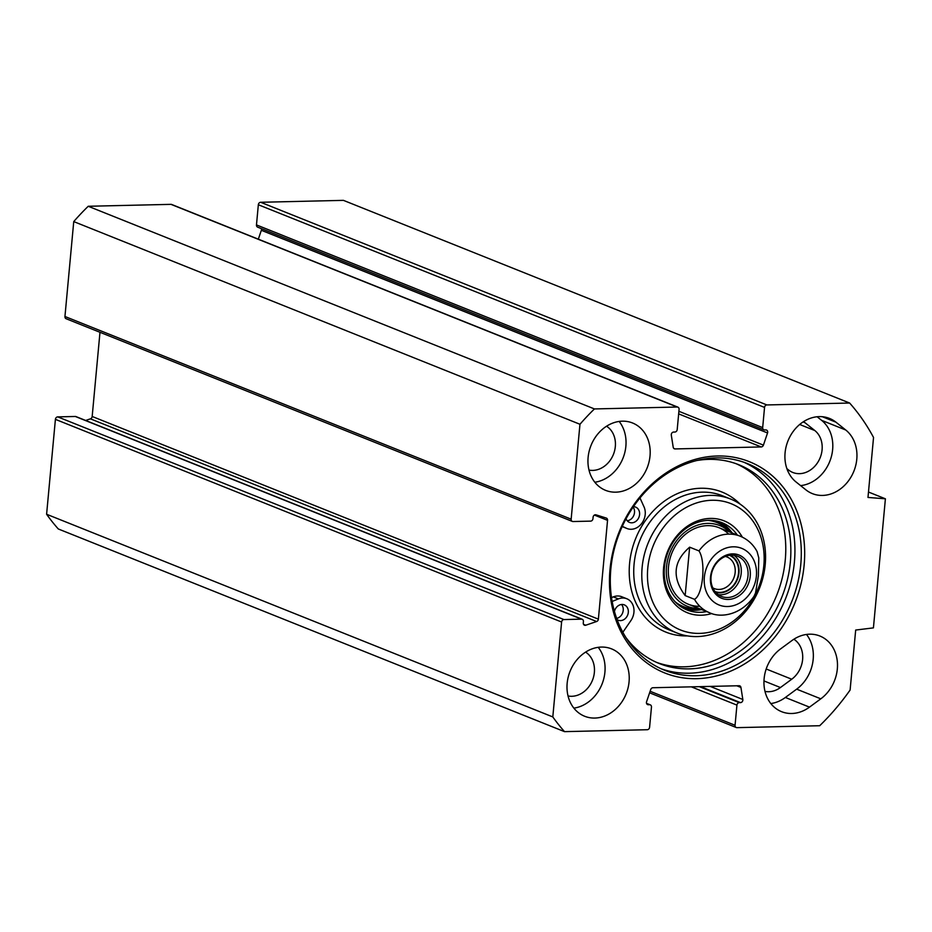 <?xml version="1.0" encoding="UTF-8"?>
<svg xmlns="http://www.w3.org/2000/svg" width="932" height="932" viewBox="0 0 932 932"><rect width="100%" height="100%" fill="white"/><g stroke="black" fill="none" stroke-linecap="round" stroke-linejoin="round"><path stroke-width="1.4" d="M786.876 468.645L788.565 469.996A23.917 19.922 111.8 0 0 792.794 472.466A23.917 19.922 111.8 0 0 818.948 460.338A23.917 19.922 111.8 0 0 814.813 430.537L805.003 422.709A23.917 19.922 111.8 0 0 803.524 421.648M764.997 691.404A23.917 19.922 111.8 0 0 780.433 687.536L791.734 679.218A23.917 19.922 111.8 0 0 793.866 639.236M805.924 489.871L796.126 482.042A36.278 30.22 -68.2 0 1 789.847 436.828A36.278 30.22 -68.2 0 1 829.515 418.433A36.278 30.22 -68.2 0 1 835.934 422.173L845.743 430.002A36.278 30.22 -68.2 0 1 852.023 475.215A36.278 30.22 -68.2 0 1 812.343 493.611A36.278 30.22 -68.2 0 1 805.924 489.871M800.6 485.619A36.278 30.22 111.8 0 0 830.773 458.637A36.278 30.22 111.8 0 0 821.593 420.332L817.108 416.755M780.643 648.858L791.944 640.552A36.278 30.22 -68.2 0 1 819.857 636.008A36.278 30.22 -68.2 0 1 837.495 664.621A36.278 30.22 -68.2 0 1 820.801 698.825L809.5 707.132A36.278 30.22 -68.2 0 1 781.587 711.675A36.278 30.22 -68.2 0 1 763.949 683.063A36.278 30.22 -68.2 0 1 780.643 648.858M770.834 703.567A36.278 30.22 111.8 0 0 785.361 697.474L796.662 689.156A36.278 30.22 111.8 0 0 806.471 634.447M764.543 407.412L762.679 427.59A2.47 2.062 111.8 0 0 763.867 429.838L257.663 227.163A2.47 2.062 -68.2 0 1 256.475 224.915L258.339 204.749L764.543 407.412A2.47 2.062 -68.2 0 1 766.885 404.942L849.635 403.032A222.631 185.433 -68.2 0 1 873.54 437.469L867.983 497.443L885.4 498.806L873.424 627.877L855.681 630.055L850.112 690.029A222.631 185.433 -68.2 0 1 819.694 725.725L736.944 727.647A2.47 2.062 -68.2 0 1 735.057 725.271L736.932 705.105A2.47 2.062 111.8 0 1 739.262 702.635L740.509 702.612A2.47 2.062 -68.2 0 0 742.827 699.478L740.94 687.443A2.47 2.062 -68.2 0 0 739.076 685.731L652.913 687.734A2.47 2.062 -68.2 0 0 650.722 689.54L646.587 701.703A2.47 2.062 -68.2 0 0 648.334 704.743L649.581 704.72A2.47 2.062 111.8 0 1 651.468 707.085L649.592 727.251A2.47 2.062 -68.2 0 1 647.262 729.721L564.512 731.643A222.631 185.433 -68.2 0 1 552.804 716.929L561.612 622.028A2.47 2.062 -68.2 0 1 563.942 619.559L581.533 619.151A2.47 2.062 111.8 0 1 583.42 621.516L583.281 622.949A2.47 2.062 -68.2 0 0 585.762 625.221L596.631 621.516A2.47 2.062 -68.2 0 0 598.379 619.151L607.548 520.347A2.47 2.062 -68.2 0 0 606.231 518.052L596.002 514.837A2.47 2.062 -68.2 0 0 593.09 517.225L592.962 518.658A2.47 2.062 111.8 0 1 590.62 521.128L573.04 521.536A2.47 2.062 -68.2 0 1 571.153 519.171L579.96 424.27A222.631 185.433 -68.2 0 1 594.441 408.938L677.191 407.028A2.47 2.062 -68.2 0 1 679.078 409.393L677.203 429.57A2.47 2.062 111.8 0 1 674.873 432.04L673.626 432.064A2.47 2.062 -68.2 0 0 671.308 435.197L673.207 447.232A2.47 2.062 -68.2 0 0 675.071 448.933L673.789 448.42M763.867 429.838A2.47 2.062 111.8 0 0 764.566 429.955L765.813 429.932A2.47 2.062 -68.2 0 1 767.549 432.961L763.413 445.135A2.47 2.062 -68.2 0 1 761.223 446.941L675.071 448.933M609.994 569.58A113.786 94.773 111.8 0 0 746.66 662.629A113.786 94.773 111.8 0 0 764.555 469.798A113.786 94.773 111.8 0 0 609.994 569.58M594.814 718.059A36.278 30.22 -68.2 0 1 584.62 716.242A36.278 30.22 -68.2 0 1 570.058 671.331A36.278 30.22 -68.2 0 1 611.59 648.882A36.278 30.22 -68.2 0 1 628.052 687.898A36.278 30.22 -68.2 0 1 594.814 718.059M615.772 492.166A36.278 30.22 -68.2 0 1 605.579 490.349A36.278 30.22 -68.2 0 1 591.016 445.438A36.278 30.22 -68.2 0 1 632.548 422.988A36.278 30.22 -68.2 0 1 649.01 462.004A36.278 30.22 -68.2 0 1 615.772 492.166M610.833 569.033A111.316 92.711 -68.2 0 1 747.173 463.484A111.316 92.711 -68.2 0 1 791.874 601.291A111.316 92.711 -68.2 0 1 664.423 670.166A111.316 92.711 -68.2 0 1 610.833 569.033M743.969 462.284A111.316 92.711 -68.2 0 1 785.513 598.74A111.316 92.711 -68.2 0 1 661.277 668.827M677.89 407.144L171.686 204.481A2.47 2.062 111.8 0 0 170.987 204.353L88.237 206.275A222.631 185.433 111.8 0 0 73.745 221.595L64.949 316.496A2.47 2.062 111.8 0 0 66.137 318.744L572.341 521.419M258.327 239.175L261.344 230.297A2.47 2.062 111.8 0 0 261.403 228.655M849.635 403.032L343.419 200.357L260.68 202.279A2.47 2.062 111.8 0 0 258.339 204.749M563.942 619.559L57.737 416.884A2.47 2.062 111.8 0 0 55.407 419.353L46.6 514.254A222.631 185.433 111.8 0 0 58.297 528.968L564.512 731.643M57.737 416.884L75.329 416.476A2.47 2.062 -68.2 0 1 76.016 416.604L582.232 619.279M85.662 420.46L90.427 418.841A2.47 2.062 111.8 0 0 92.175 416.476L99.98 332.293M868.484 492.026L885.4 498.806M573.867 708.134A36.278 30.22 111.8 0 0 602.014 684.123A36.278 30.22 111.8 0 0 598.216 647.332M568.042 695.971A23.917 19.922 111.8 0 0 571.794 696.286A23.917 19.922 111.8 0 0 593.206 678.193A23.917 19.922 111.8 0 0 585.599 652.109M594.826 482.24A36.278 30.22 111.8 0 0 622.972 458.241A36.278 30.22 111.8 0 0 619.163 421.439M588.989 470.077A23.917 19.922 111.8 0 0 592.752 470.404A23.917 19.922 111.8 0 0 614.165 452.3A23.917 19.922 111.8 0 0 606.557 426.215M88.237 206.275L594.441 408.938M46.6 514.254L552.804 716.929M73.745 221.595L579.96 424.27M689.645 547.177L698.965 550.905C706.118 561.379 702.996 595.117 694.48 599.311L685.16 595.583L689.645 547.177C673.265 561.285 671.774 577.421 685.16 595.583M694.48 599.311A41.229 34.344 -68.2 0 0 709.543 612.732C720.89 618.266 741.255 614.957 754.011 596.294L755.526 593.02L758.357 575.953L758.788 557.93L757.087 551.558C753.173 544.346 747.534 539.232 740.183 536.191L719.003 527.71M747.988 575.894A21.646 18.023 -68.2 0 1 721.473 596.422A21.646 18.023 -68.2 0 1 712.782 569.627A21.646 18.023 -68.2 0 1 737.562 556.229A21.646 18.023 -68.2 0 1 747.988 575.894M750.237 576.209A23.288 19.397 111.8 0 0 722.265 557.161A23.288 19.397 111.8 0 0 718.607 596.631A23.288 19.397 111.8 0 0 750.237 576.209M715.019 591.54A19.514 16.252 111.8 0 0 736.991 579.32A19.514 16.252 111.8 0 0 729.523 555.309M725.387 556.439A17.044 14.201 -68.2 0 1 726.96 556.94A17.044 14.201 -68.2 0 1 735.162 572.423A17.044 14.201 -68.2 0 1 714.285 588.581A17.044 14.201 -68.2 0 1 712.805 587.859M763.832 565.479A68.024 56.654 -68.2 0 1 671.436 625.139A68.024 56.654 -68.2 0 1 682.131 509.862A68.024 56.654 -68.2 0 1 763.832 565.479M742.338 537.147A49.478 41.206 111.8 0 0 689.156 525.031A49.478 41.206 111.8 0 0 664.912 585.587A49.478 41.206 111.8 0 0 711.757 613.524M633.445 506.682A8.248 6.874 -68.2 0 1 633.48 506.682A8.248 6.874 -68.2 0 1 635.612 507.09A8.248 6.874 -68.2 0 1 639.329 516.06A8.248 6.874 -68.2 0 1 631.616 522.817A8.248 6.874 -68.2 0 1 629.484 522.398A8.248 6.874 -68.2 0 1 626.048 518.833M627.189 520.755A8.248 6.874 111.8 0 0 633.725 515.547A8.248 6.874 111.8 0 0 633.143 507.125M614.444 611.427A8.248 6.874 -68.2 0 1 622.203 604.46A8.248 6.874 -68.2 0 1 624.335 604.88A8.248 6.874 -68.2 0 1 628.052 613.85A8.248 6.874 -68.2 0 1 620.339 620.607A8.248 6.874 -68.2 0 1 618.207 620.188A8.248 6.874 -68.2 0 1 617.089 619.594M616.669 618.417A8.248 6.874 111.8 0 0 622.716 612.65A8.248 6.874 111.8 0 0 621.539 604.495M622.308 526.347L626.514 528.304A14.842 12.361 111.8 0 0 627.026 528.526A14.842 12.361 111.8 0 0 641.554 523.644A14.842 12.361 111.8 0 0 644.012 506.845L639.993 497.968M696.81 460.525A107.052 89.169 -68.2 0 1 738.808 464.73A107.052 89.169 -68.2 0 1 781.797 597.261A107.052 89.169 -68.2 0 1 659.227 663.502A107.052 89.169 -68.2 0 1 625.943 637.558M656.711 662.431A107.052 89.169 111.8 0 0 776.717 595.222A107.052 89.169 111.8 0 0 736.257 463.763M622.844 632.28L630.906 620.572A14.842 12.361 111.8 0 0 626.793 598.752A14.842 12.361 111.8 0 0 618.37 598.915L612.149 601.455M611.52 597.61L613.291 596.888A14.842 12.361 -68.2 0 1 621.702 596.725L626.793 598.752M732.214 532.999A46.996 39.144 111.8 0 0 719.411 521.78M684.566 608.829A46.996 39.144 111.8 0 0 701.575 609.54M729.651 531.962A43.489 36.22 111.8 0 0 690.95 528.06A43.489 36.22 111.8 0 0 666.52 566.819A43.489 36.22 111.8 0 0 699 608.514M728.719 534.118A41.229 34.344 111.8 0 0 691.917 529.924A41.229 34.344 111.8 0 0 668.512 566.796A41.229 34.344 111.8 0 0 699.816 606.324M765.23 564.547A72.148 60.091 111.8 0 0 730.502 499.004A72.148 60.091 111.8 0 0 647.891 543.647A72.148 60.091 111.8 0 0 676.865 632.956A72.148 60.091 111.8 0 0 765.23 564.547M706.654 611.578A46.996 39.144 -68.2 0 1 687.059 609.947A46.996 39.144 -68.2 0 1 668.186 551.767A46.996 39.144 -68.2 0 1 721.997 522.689A46.996 39.144 -68.2 0 1 737.305 535.026M803.081 421.94L805.003 422.709M763.972 680.942L780.433 687.536M821.593 420.332L845.743 430.002M835.934 422.173L822.28 416.709M809.5 707.132L785.361 697.474M796.662 689.156L820.801 698.825M598.379 619.151L92.175 416.476M607.548 520.347L594.395 515.081M766.197 669.001L791.734 679.218M799.679 424.479L814.813 430.537M170.987 204.353L677.191 407.028M766.885 404.942L260.68 202.279M55.407 419.353L561.612 622.028M581.533 619.151L75.329 416.476M571.153 519.171L64.949 316.496M761.223 446.941L678.659 413.89M763.413 445.135L678.904 411.303M767.549 432.961L261.344 230.297M762.679 427.59L256.475 224.915M585.762 625.221L583.537 624.323M596.631 621.516L90.427 418.841M735.057 725.271L650.14 691.276M736.932 705.105L691.311 686.837M648.334 704.743L647.053 704.231M649.581 704.72L646.598 703.52M739.262 702.635L699.349 686.651M740.509 702.612L700.596 686.628M742.827 699.478L710.184 686.406M740.94 687.443L736.804 685.789M707.889 595.059A30.511 25.409 -68.2 0 1 708.332 563.848A30.511 25.409 -68.2 0 1 733.135 546.816A30.511 25.409 -68.2 0 1 752.404 589.478A30.511 25.409 -68.2 0 1 707.889 595.059M698.965 550.905A41.229 34.344 -68.2 0 1 728.603 534.118A41.229 34.344 -68.2 0 1 740.183 536.191M718.257 594.651A21.646 18.023 111.8 0 0 741.208 573.18A21.646 18.023 111.8 0 0 734.008 555.286M730.432 555.204A19.991 16.66 -68.2 0 1 738.959 572.877A19.991 16.66 -68.2 0 1 715.601 592.239M626.514 528.304L622.203 526.58M618.37 598.915L613.291 596.888M740.125 504.13A75.445 62.84 111.8 0 0 635.601 538.719A75.445 62.84 111.8 0 0 687.373 635.892M682.853 607.909A46.67 38.876 111.8 0 0 701.039 609.33M731.69 532.789A46.67 38.876 111.8 0 0 717.547 521.268M675.176 601.816A45.237 37.676 111.8 0 0 697.567 608.689L699.163 608.584M729.814 532.032L728.731 530.844A45.237 37.676 111.8 0 0 707.784 520.371M730.502 499.004L722.451 495.777A72.148 60.091 111.8 0 0 639.841 540.42A72.148 60.091 111.8 0 0 668.815 629.741L676.865 632.956M736.257 727.519L649.604 692.826M650.268 704.837L646.528 703.345M709.543 612.732L688.352 604.251M627.026 528.526L622.192 526.592"/></g></svg>
